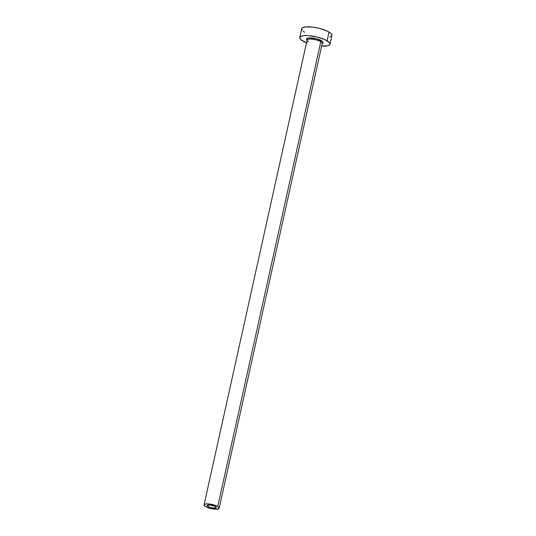 <?xml version="1.0" encoding="UTF-8"?>
<svg xmlns="http://www.w3.org/2000/svg" width="536" height="536" viewBox="0 0 536 536"><rect width="100%" height="100%" fill="white"/><g stroke="black" fill="none" stroke-linecap="round" stroke-linejoin="round"><path stroke-width="0.8" d="M207.961 506.56A4.65 1.273 12.5 0 1 207.09 505.528A4.65 1.273 12.5 0 1 210.34 505.019A4.65 1.273 12.5 0 1 215.291 506.513L216.042 507.123L215.901 507.853L212.712 508.021L209.275 507.17L207.084 505.662L207.74 505.066L209.703 504.959L215.291 506.513A4.65 1.273 12.5 0 1 216.169 507.538A4.65 1.273 12.5 0 1 212.913 508.048A4.65 1.273 12.5 0 1 207.961 506.56L208.316 504.966L207.961 506.56M307.095 40.254A8.677 2.378 12.5 0 1 310.612 37.889A8.677 2.378 12.5 0 1 321.707 40.823A0.931 0.69 -59.3 0 0 320.776 41.701A7.752 2.124 -167.5 0 0 313.044 39.282A7.752 2.124 -167.5 0 0 307.242 39.785A7.752 2.124 -167.5 0 0 308.562 41.775M322.25 43.349L322.237 43.416A7.752 2.124 -167.5 0 0 320.776 41.701L217.737 506.493A7.752 2.124 12.5 0 1 219.19 508.208A7.752 2.124 12.5 0 1 213.77 509.053A7.752 2.124 12.5 0 1 205.523 506.574A7.752 2.124 12.5 0 1 204.062 504.858A7.752 2.124 12.5 0 1 209.482 504.014A7.752 2.124 12.5 0 1 217.737 506.493L320.776 41.701A7.752 2.124 -167.5 0 0 312.528 39.215A7.752 2.124 -167.5 0 0 307.108 40.059L204.062 504.858M329.995 44.22L331.931 35.483A15.497 4.248 -167.5 0 0 329.01 32.053L327.081 40.79A15.497 4.248 12.5 0 1 329.995 44.22A15.497 4.248 12.5 0 1 321.634 46.13M306.505 42.773A15.497 4.248 12.5 0 1 302.652 40.937A15.497 4.248 12.5 0 1 299.731 37.507A15.497 4.248 12.5 0 1 310.579 35.825A15.497 4.248 12.5 0 1 327.081 40.79L329.01 32.053A15.497 4.248 -167.5 0 0 312.515 27.095A15.497 4.248 -167.5 0 0 301.668 28.777L299.731 37.507M321.292 46.109L327.838 45.761L329.848 44.582L329.586 42.833L325.091 39.751L317.151 37.038L308.441 35.617L303.678 35.651L300.616 36.475L299.718 37.962L301.132 39.898L307.014 42.974M307.175 40.321L306.471 38.78L308.595 37.942L316.146 38.719L322.551 41.406L323.255 42.947L322.129 43.604M329.767 37.031L331.784 35.852L331.945 35.028L330.531 33.098L327.027 31.014L319.088 28.308L313.178 27.175L305.614 26.921L302.552 27.738L301.815 28.415L302.083 30.163M303.068 31.168L304.589 32.207M217.737 506.493L214.212 505.019L209.817 504.054L206.032 503.927L204.504 504.336L204.055 505.086L205.523 506.574L207.707 507.592L213.442 509.012L218.755 508.731L218.99 507.518L217.737 506.493M322.096 43.684A7.752 2.124 -167.5 0 0 320.776 41.701A0.931 0.69 120.7 0 1 321.707 40.823M322.237 43.416L219.19 508.208"/></g></svg>
